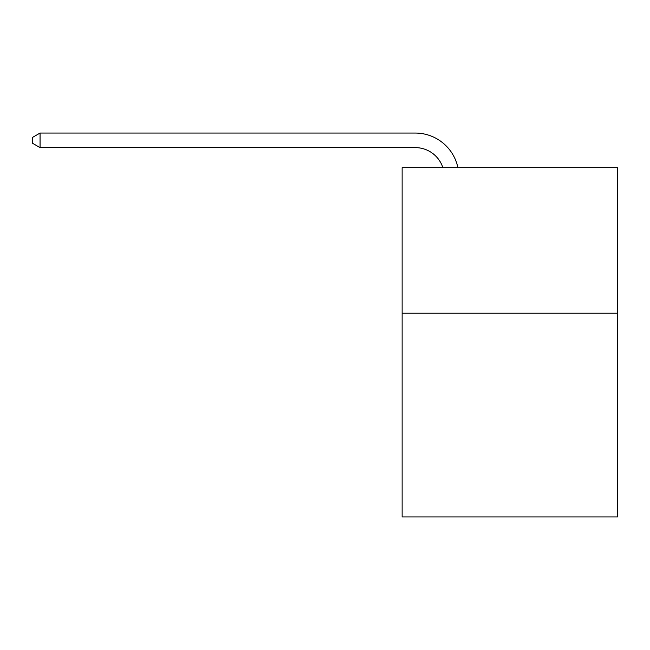 <?xml version="1.0" encoding="UTF-8"?>
<svg xmlns="http://www.w3.org/2000/svg" width="650" height="650" viewBox="0 0 650 650"><rect width="100%" height="100%" fill="white"/><g stroke="black" fill="none" stroke-linecap="round" stroke-linejoin="round"><path stroke-width="0.97" d="M617.5 313.211L617.5 516.945L402.131 516.945L402.131 167.692L617.5 167.692L617.5 313.211L402.131 313.211M442.894 167.692A29.104 29.104 -36.6 0 0 415.22 147.607L40.064 147.607L32.5 143.244L32.5 137.418L40.064 133.055L415.22 133.055A43.656 43.656 143.4 0 1 457.941 167.692M40.064 133.055L40.064 147.607"/></g></svg>
